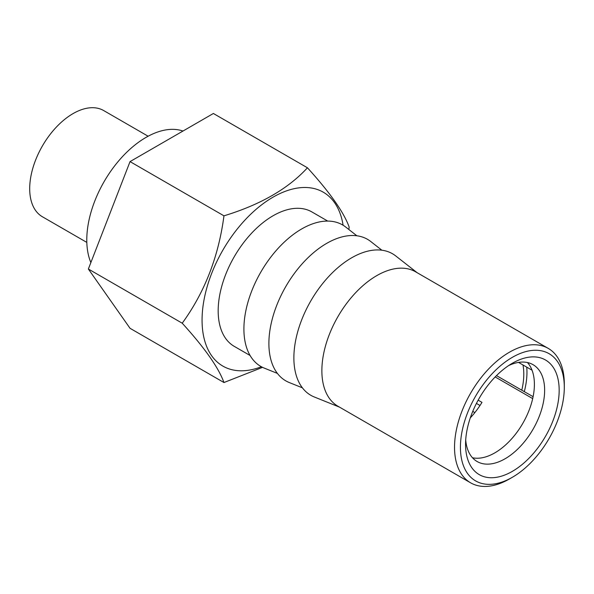 <?xml version="1.0" encoding="UTF-8"?>
<svg xmlns="http://www.w3.org/2000/svg" width="594" height="594" viewBox="0 0 594 594"><rect width="100%" height="100%" fill="white"/><g stroke="black" fill="none" stroke-linecap="round" stroke-linejoin="round"><path stroke-width="0.89" d="M496.495 375.608L521.792 390.213A61.011 35.224 120 0 0 522.987 364.968M532.692 398.604L495.181 376.945M533.108 396.666L521.792 390.213M472.49 457.759A55.918 32.284 -60 0 0 494.854 452.851A55.918 32.284 120 0 0 529.841 408.271A55.918 32.284 120 0 0 527.457 362.54M524.316 391.594A65.496 37.816 120 0 0 526.737 367.137M532.031 370.196L518.547 362.407M478.155 400.163L481.986 402.368A57.083 32.96 -60 0 1 474.777 412.659L472.772 411.33M474.777 412.659L474.806 412.681A57.083 32.96 -60 0 1 470.3 417.872M476.425 403.415L480.011 405.487M465.703 439.864A55.918 32.284 120 0 0 477.131 461.531A55.918 32.284 120 0 0 505.093 458.761A55.918 32.284 120 0 0 541.624 409.489A55.918 32.284 120 0 0 533.048 364.679A55.918 32.284 120 0 0 508.575 365.614M512.362 363.253L512.362 363.253A66.194 38.216 120 0 0 465.555 444.327A66.194 38.216 120 0 0 512.362 471.354A66.194 38.216 120 0 0 559.169 390.273A66.194 38.216 120 0 0 512.362 363.253M509.414 478.972L512.362 477.279A73.456 42.412 120 0 0 564.3 387.31A73.456 42.412 120 0 0 512.362 357.328A73.456 42.412 120 0 0 460.424 447.289A73.456 42.412 120 0 0 512.362 477.279L509.414 478.972A77.614 44.81 120 0 1 470.611 482.818A77.614 44.81 120 0 1 458.709 420.626A77.614 44.81 120 0 1 509.414 352.227A77.614 44.81 120 0 1 548.225 348.381A77.614 44.81 120 0 1 564.3 383.917L564.3 387.31M470.611 482.818L337.949 406.229A77.614 44.81 -60 0 1 326.047 344.03A77.614 44.81 -60 0 1 376.752 275.638A77.614 44.81 120 0 1 415.562 271.792L548.225 348.381M417.151 272.705L395.708 255.917A81.712 47.178 120 0 0 351.655 257.803A81.712 47.178 -60 0 0 297.416 332.84A81.712 47.178 -60 0 0 314.271 396.97L339.53 407.142M381.853 250.208L370.723 241.491A81.712 47.178 120 0 0 326.67 243.377A81.712 47.178 -60 0 0 272.431 318.414A81.712 47.178 -60 0 0 289.285 382.551L302.398 387.823M356.86 235.781L345.738 227.064A81.712 47.178 120 0 0 301.685 228.95A81.712 47.178 -60 0 0 247.446 303.987A81.712 47.178 -60 0 0 264.3 368.124L277.405 373.403M327.717 221.072L311.865 211.924A77.614 44.81 120 0 0 273.062 215.771A77.614 44.81 120 0 0 222.356 284.162A77.614 44.81 120 0 0 234.251 346.361L250.104 355.509M261.39 366.75A100.408 57.974 -60 0 1 202.064 320.136A100.408 57.974 -60 0 1 267.203 200.817A100.408 57.974 -60 0 1 343.094 225.23M262.563 367.352L223.96 382.529C218.607 367.701 204.692 347.921 182.224 323.203C204.692 292.33 218.607 256.534 223.96 215.83C260.387 204.744 288.209 188.729 307.44 167.783C329.952 192.53 343.867 212.303 349.183 227.108L348.834 229.484M223.96 215.83L130.041 161.605L213.387 113.484L307.44 167.783M130.041 161.605L88.365 269.015L182.224 323.203M88.365 269.015L130.041 328.304L223.96 382.529M182.982 131.044A83.732 48.344 120 0 0 120.344 158.969A83.732 48.344 120 0 0 86.783 239.961A83.732 48.344 -60 0 0 90.867 262.563M148.129 136.226L103.705 110.573A61.308 35.395 120 0 0 56.46 126.997A61.308 35.395 120 0 0 29.7 188.699A61.308 35.395 -60 0 0 42.397 216.758L86.828 242.411"/></g></svg>
